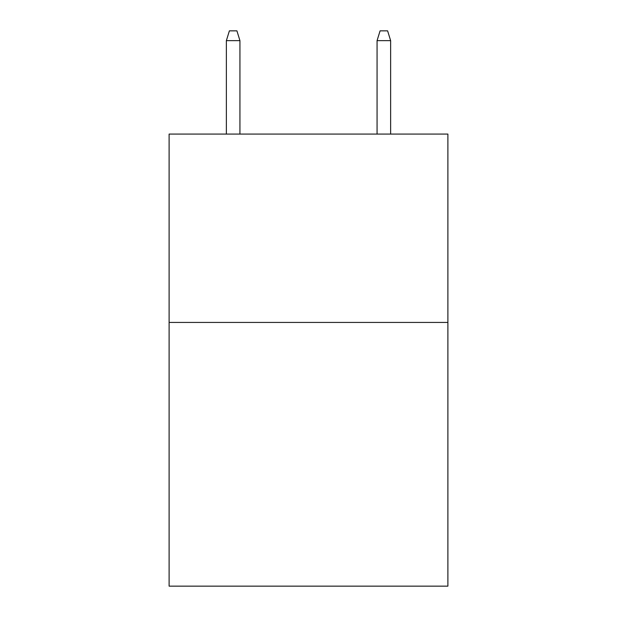 <?xml version="1.0" encoding="UTF-8"?>
<svg xmlns="http://www.w3.org/2000/svg" width="617" height="617" viewBox="0 0 617 617"><rect width="100%" height="100%" fill="white"/><g stroke="black" fill="none" stroke-linecap="round" stroke-linejoin="round"><path stroke-width="0.93" d="M447.888 322.436L447.888 586.15L169.112 586.15L169.112 134.074L447.888 134.074L447.888 322.436L169.112 322.436M239.936 134.074L239.936 40.645L226.37 40.645L226.37 134.074M226.37 40.645L229.385 30.85L236.92 30.85L239.936 40.645M377.064 40.645L380.08 30.85L387.615 30.85L390.63 40.645L377.064 40.645L377.064 134.074M390.63 40.645L390.63 134.074"/></g></svg>
